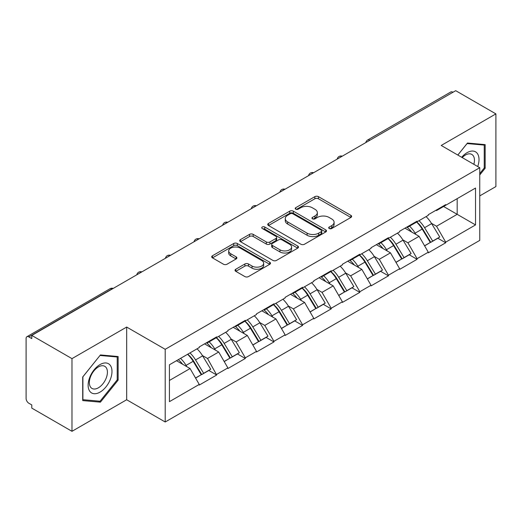 <?xml version="1.0" encoding="UTF-8"?>
<svg xmlns="http://www.w3.org/2000/svg" width="522" height="522" viewBox="0 0 522 522"><rect width="100%" height="100%" fill="white"/><g stroke="black" fill="none" stroke-linecap="round" stroke-linejoin="round"><path stroke-width="0.78" d="M329.225 228.505A1.781 1.031 0 0 0 331.751 228.505L350.888 217.452A2.545 1.468 0 0 0 351.632 216.415A2.545 1.468 0 0 0 350.888 215.371L318.466 196.65A2.545 1.468 0 0 0 314.864 196.65L295.726 207.704A1.781 1.031 0 0 0 295.198 208.428A1.781 1.031 0 0 0 295.726 209.159A1.781 1.031 0 0 0 298.245 209.159L300.724 207.73A8.15 4.705 0 0 1 312.247 207.73L314.955 209.289A8.15 4.705 0 0 1 317.337 212.617A8.15 4.705 0 0 1 314.955 215.945L312.476 217.374A1.781 1.031 0 0 0 311.954 218.105A1.781 1.031 0 0 0 312.476 218.829A1.781 1.031 0 0 0 314.994 218.829L317.474 217.4A8.15 4.705 0 0 1 329.004 217.4L331.705 218.959A8.15 4.705 0 0 1 334.093 222.287A8.15 4.705 0 0 1 331.705 225.615L329.225 227.044A1.781 1.031 0 0 0 328.703 227.775A1.781 1.031 0 0 0 329.225 228.505L329.225 227.044M235.781 269.248A2.545 1.468 0 0 0 235.037 270.285A2.545 1.468 0 0 0 235.781 271.323L244.883 276.575A2.545 1.468 0 0 0 248.485 276.575L269.737 264.302A2.545 1.468 0 0 0 270.487 263.264A2.545 1.468 0 0 0 269.737 262.227L237.314 243.506A2.545 1.468 0 0 0 233.712 243.506L212.454 255.773A2.545 1.468 0 0 0 211.71 256.817A2.545 1.468 0 0 0 212.454 257.855L223.442 264.204A2.545 1.468 0 0 0 227.05 264.204L236.146 258.951A2.545 1.468 0 0 0 236.89 257.907A2.545 1.468 0 0 0 236.146 256.87L230.698 253.725A6.812 3.935 0 0 1 228.701 250.938A6.812 3.935 0 0 1 232.903 247.304A6.812 3.935 0 0 1 240.335 248.159L261.679 260.485A6.812 3.935 0 0 1 263.675 263.264A6.812 3.935 0 0 1 259.467 266.899A6.812 3.935 0 0 1 252.041 266.044L248.485 263.995A2.545 1.468 0 0 0 244.883 263.995L235.781 269.248L235.781 271.323M126.67 327.059L71.977 358.634L31.79 335.431L455.713 90.684L495.9 113.887L441.214 145.462L479.751 167.712L165.206 349.309L126.67 327.059L126.67 399.748L165.206 421.991L165.206 349.309M300.9 244.231A2.545 1.468 0 0 0 304.502 244.231L325.761 231.964A2.545 1.468 0 0 0 326.504 230.92A2.545 1.468 0 0 0 325.761 229.882L293.338 211.162A2.545 1.468 0 0 0 289.736 211.162L268.478 223.436A2.545 1.468 0 0 0 267.734 224.473A2.545 1.468 0 0 0 268.478 225.511L300.9 244.231M262.977 228.89A1.781 1.031 0 0 1 264.784 229.138L264.784 227.018L297.749 246.051A2.545 1.468 0 0 1 298.493 247.095A2.545 1.468 0 0 1 297.749 248.133L276.497 260.406A2.545 1.468 0 0 1 272.889 260.406L240.466 241.686L240.466 239.605A2.545 1.468 0 0 0 239.722 240.642A2.545 1.468 0 0 0 240.466 241.686M240.466 239.605L249.562 234.352A2.545 1.468 0 0 1 253.163 234.352L266.318 241.947A2.545 1.468 0 0 0 269.92 241.947L275.955 238.463A2.545 1.468 0 0 0 276.699 237.419A2.545 1.468 0 0 0 275.955 236.381L262.266 228.479A1.781 1.031 0 0 1 261.744 227.749A1.781 1.031 0 0 1 262.84 226.796A1.781 1.031 0 0 1 264.784 227.018M165.206 421.991L479.751 240.394L479.751 167.712M187.718 354.216A17.389 10.042 -120 0 1 193.675 361.178L201.779 374.555L208.839 370.476L216.682 375.005L207.508 358.477L202.419 355.541M216.682 375.005L199.247 385.073L199.247 384.433L169.428 401.653L169.428 364.78L199.247 347.561L199.247 346.928L216.682 336.86L216.682 337.499L227.873 331.033L227.873 330.4L245.307 320.332L245.307 320.971L256.504 314.505L256.504 313.872L273.939 303.804L273.939 304.437L285.129 297.977L285.129 297.344L302.564 287.276L302.564 287.909L313.761 281.449L313.761 280.81L331.196 270.748L331.196 271.381L342.386 264.922L342.386 264.282L359.821 254.221L359.821 254.853L371.018 248.394L371.018 247.754L388.453 237.693L388.453 238.326L399.643 231.866L399.643 231.226L417.078 221.165L417.078 221.798L428.275 215.332L428.275 214.699L445.71 204.631L445.71 205.27L475.529 188.05L475.529 224.923L445.71 242.143L436.536 226.248L431.446 223.312M416.745 221.987A17.389 10.042 -120 0 1 422.703 228.949L430.807 242.332L437.867 238.254L445.71 242.776L445.71 242.143M445.71 242.776L428.275 252.844L428.275 252.204L417.078 258.671L407.904 242.776L402.821 239.839M388.12 238.515A17.389 10.042 -120 0 1 394.071 245.477L402.175 258.86L409.241 254.782L417.078 259.303L417.078 258.671M417.078 259.303L399.643 269.372L399.643 268.732L388.453 275.198L379.279 259.303L374.189 256.367M359.488 255.049A17.389 10.042 -120 0 1 365.446 262.005L373.55 275.388L380.61 271.31L388.453 275.831L388.453 275.198M388.453 275.831L371.018 285.899L371.018 285.266L359.821 291.726L350.647 275.831L345.564 272.902M330.863 271.577A17.389 10.042 -120 0 1 336.814 278.533L344.918 291.915L351.985 287.837L359.821 292.359L359.821 291.726M359.821 292.359L342.386 302.427L342.386 301.794L331.196 308.254L322.022 292.359L316.932 289.429M302.231 288.105A17.389 10.042 -120 0 1 308.189 295.06L316.293 308.443L323.353 304.365L331.196 308.893L331.196 308.254M331.196 308.893L313.761 318.955L313.761 318.322L302.564 324.782L293.39 308.893L288.307 305.957M273.606 304.633A17.389 10.042 -120 0 1 279.557 311.595L287.661 324.971L294.728 320.893L302.564 325.421L302.564 324.782M302.564 325.421L285.129 335.483L285.129 334.85L273.939 341.31L264.765 325.421L259.675 322.485M244.975 321.16A17.389 10.042 -120 0 1 250.932 328.123L259.036 341.499L266.096 337.421L273.939 341.949L273.939 341.31M273.939 341.949L256.504 352.011L256.504 351.378L245.307 357.838L236.133 341.949L231.05 339.013M216.349 337.688A17.389 10.042 -120 0 1 222.3 344.651L230.404 358.027L237.471 353.949L245.307 358.477L245.307 357.838M245.307 358.477L227.873 368.539L227.873 367.906L216.682 374.372M206.953 342.478L207.508 342.797L216.682 337.499M207.508 358.477L218.698 352.011L204.572 343.854M227.873 367.906L218.698 352.011M235.585 325.95L236.133 326.263L245.307 320.971M236.133 341.949L247.33 335.483L233.197 327.327M256.504 351.378L247.33 335.483M264.21 309.422L264.765 309.735L273.939 304.437M264.765 325.421L275.955 318.955L261.829 310.799M285.129 334.85L275.955 318.955M292.842 292.894L293.39 293.207L302.564 287.909M293.39 308.893L304.587 302.427L290.454 294.271M313.761 318.322L304.587 302.427M321.467 276.36L322.022 276.68L331.196 271.381M322.022 292.359L333.212 285.899L319.086 277.743M342.386 301.794L333.212 285.899M350.099 259.832L350.647 260.152L359.821 254.853M350.647 275.831L361.844 269.372L347.711 261.209M371.018 285.266L361.844 269.372M378.724 243.304L379.279 243.624L388.453 238.326M379.279 259.303L390.469 252.844L376.342 244.681M399.643 268.732L390.469 252.844M407.356 226.776L407.904 227.096L417.078 221.798M407.904 242.776L419.101 236.316L404.968 228.153M428.275 252.204L419.101 236.316M452.959 92.27L369.824 140.268M368.656 140.947A3.895 2.245 120 0 1 369.641 140.164A3.895 2.245 60 0 0 367.697 139.968L450.825 91.97A3.895 2.245 60 0 1 452.776 92.166M435.981 210.249L436.536 210.568L445.71 205.27M436.536 226.248L457.181 214.327L457.181 198.647L475.529 188.05M443.596 206.49L475.529 224.923M479.751 195.894L495.9 186.569L495.9 113.887M71.977 358.634L71.977 431.316L31.79 408.113L31.79 404.935L28.854 403.238A3.895 2.245 -120 0 1 26.1 398.475L26.1 338.504A3.895 2.245 -120 0 1 26.909 336.723A3.895 2.245 -120 0 1 28.854 336.912L31.79 338.608L31.79 335.431M71.977 431.316L126.67 399.748M169.428 380.46L190.073 368.539L176.488 360.702M199.247 384.433L190.073 368.539M422.298 229.262L423.205 229.784M393.666 245.79L394.58 246.312M365.041 262.318L365.948 262.84M336.409 278.846L337.323 279.368M307.784 295.374L308.691 295.902M279.153 311.902L280.066 312.43M250.527 328.429L251.434 328.958M221.896 344.957L222.809 345.486M193.27 361.485L194.177 362.014M479.751 174.968L485.166 168.234L485.166 144.62L467.458 143.035L457.807 155.041M118.135 356.526L100.426 354.94L82.717 376.969L82.717 400.583L100.426 402.168L118.135 380.133L118.135 356.526M329.943 228.753L331.705 227.736A8.15 4.705 0 0 0 334.093 224.408L334.093 222.287M317.337 212.617L317.337 214.738A8.15 4.705 0 0 1 314.955 218.065L313.187 219.083M350.856 217.472L318.466 198.771A2.545 1.468 0 0 0 314.864 198.771L296.437 209.413M325.728 231.983L293.338 213.283A2.545 1.468 0 0 0 289.736 213.283L268.51 225.53M321.258 231.651A1.781 1.031 0 0 0 321.78 230.92A1.781 1.031 0 0 0 321.258 230.195L292.796 213.759A1.781 1.031 0 0 0 290.271 213.759L287.661 215.266A8.15 4.705 0 0 0 285.273 218.594A8.15 4.705 0 0 0 287.661 221.928L307.119 233.158A8.15 4.705 0 0 0 318.642 233.158L321.258 231.651L321.258 233.771A1.781 1.031 0 0 0 321.78 233.04L321.78 230.92M285.273 218.594L285.273 220.715A8.15 4.705 0 0 0 287.661 224.042L287.661 221.928M321.258 233.771L318.642 235.278A8.15 4.705 0 0 1 307.119 235.278L287.661 224.042M240.498 241.706L249.562 236.473L249.562 234.352M276.699 237.419L276.699 239.539A2.545 1.468 0 0 1 275.955 240.577L269.92 244.061A2.545 1.468 0 0 1 266.318 244.061L253.163 236.473A2.545 1.468 0 0 0 249.562 236.473M264.784 229.138L297.716 248.152M279.962 249.823A6.812 3.935 0 0 0 287.387 250.677A6.812 3.935 0 0 0 291.596 247.043A6.812 3.935 0 0 0 289.599 244.257L282.076 239.918A2.545 1.468 0 0 0 278.474 239.918L272.438 243.402A2.545 1.468 0 0 0 271.694 244.44A2.545 1.468 0 0 0 272.438 245.484L279.962 249.823L279.962 251.943A6.812 3.935 0 0 0 287.387 252.792A6.812 3.935 0 0 0 291.596 249.157L291.596 247.043M271.694 244.44L271.694 246.56A2.545 1.468 0 0 0 272.438 247.598L272.438 245.484M279.962 251.943L272.438 247.598M263.675 263.264L263.675 265.385A6.812 3.935 0 0 1 259.467 269.019A6.812 3.935 0 0 1 252.041 268.164L248.485 266.109A2.545 1.468 0 0 0 244.883 266.109L235.82 271.342M228.701 250.938L228.701 253.059A6.812 3.935 0 0 0 230.698 255.839L230.698 253.725M236.107 258.971L230.698 255.839M269.704 264.321L237.314 245.627A2.545 1.468 0 0 0 233.712 245.627L212.493 257.875M484.246 167.699L485.166 168.234M117.215 379.605L118.135 380.133M98.554 401.085L100.426 402.168M426.063 216.61A21.285 12.287 60 0 1 431.642 223.625L424.575 227.703A21.285 12.287 -120 0 0 418.996 220.689M424.575 227.703L432.679 241.086L439.746 237.008L431.642 223.625M430.807 242.332L432.679 241.086M437.867 238.254L439.746 237.008M406.827 227.077A17.389 10.042 60 0 1 411.63 231.996M409.548 226.15A21.285 12.287 60 0 1 415.12 233.158L415.923 234.482M424.627 245.895L430.291 242.462L422.187 229.08A21.285 12.287 -120 0 0 416.615 222.065M430.291 242.462L424.562 245.771M397.438 233.138A21.285 12.287 60 0 1 403.01 240.153L395.944 244.231A21.285 12.287 -120 0 0 390.371 237.216M395.944 244.231L404.048 257.614L411.114 253.535L403.01 240.153M402.175 258.86L404.048 257.614M409.241 254.782L411.114 253.535M378.202 243.611A17.389 10.042 60 0 1 382.998 248.531M380.916 242.678A21.285 12.287 60 0 1 386.495 249.686L387.291 251.01M396.002 262.422L401.666 258.99L393.562 245.608A21.285 12.287 -120 0 0 387.983 238.593M401.666 258.99L395.93 262.298M368.806 249.666A21.285 12.287 60 0 1 374.385 256.68L367.318 260.759A21.285 12.287 -120 0 0 361.739 253.744M367.318 260.759L375.422 274.141L382.489 270.063L374.385 256.68M373.55 275.388L375.422 274.141M380.61 271.31L382.489 270.063M349.57 260.139A17.389 10.042 60 0 1 354.373 265.059M352.291 259.206A21.285 12.287 60 0 1 357.864 266.22L358.666 267.538M367.371 278.95L373.034 275.518L364.93 262.135A21.285 12.287 -120 0 0 359.358 255.127M373.034 275.518L367.305 278.826M340.181 266.194A21.285 12.287 60 0 1 345.753 273.208L338.687 277.286A21.285 12.287 -120 0 0 333.114 270.279M338.687 277.286L346.791 290.669L353.857 286.591L345.753 273.208M344.918 291.915L346.791 290.669M351.985 287.837L353.857 286.591M320.945 276.667A17.389 10.042 60 0 1 325.741 281.586M323.66 275.733A21.285 12.287 60 0 1 329.238 282.748L330.034 284.066M338.745 295.478L344.409 292.046L336.305 278.67A21.285 12.287 -120 0 0 330.726 271.655M344.409 292.046L338.674 295.361M311.549 282.728A21.285 12.287 60 0 1 317.128 289.736L310.061 293.821A21.285 12.287 -120 0 0 304.483 286.806M310.061 293.821L318.166 307.197L325.232 303.119L317.128 289.736M316.293 308.443L318.166 307.197M323.353 304.365L325.232 303.119M292.313 293.194A17.389 10.042 60 0 1 297.116 298.114M295.034 292.261A21.285 12.287 60 0 1 300.607 299.276L301.409 300.594M310.114 312.006L315.777 308.574L307.673 295.198A21.285 12.287 -120 0 0 302.101 288.183M315.777 308.574L310.048 311.888M282.924 299.256A21.285 12.287 60 0 1 288.496 306.264L281.43 310.349A21.285 12.287 -120 0 0 275.857 303.334M281.43 310.349L289.534 323.725L296.6 319.647L288.496 306.264M287.661 324.971L289.534 323.725M294.728 320.893L296.6 319.647M263.688 309.722A17.389 10.042 60 0 1 268.484 314.642M266.403 308.789A21.285 12.287 60 0 1 271.982 315.803L272.778 317.122M281.488 328.534L287.152 325.102L279.048 311.725A21.285 12.287 -120 0 0 273.469 304.711M287.152 325.102L281.417 328.416M477.721 166.538A16.867 9.742 120 0 0 477.421 153.585A16.867 9.742 120 0 0 461.683 157.279M473.859 164.306A12.769 7.373 120 0 0 473.239 155.745A12.769 7.373 120 0 0 471.803 154.414A12.769 7.373 120 0 0 462.205 157.579M457.846 155.06L467.086 143.557L484.246 145.09L484.246 167.973L479.751 173.565M483.111 144.437L484.246 145.09M89.725 391.193A16.867 9.742 120 0 0 106.018 386.828A16.867 9.742 120 0 0 110.39 365.491A16.867 9.742 120 0 0 94.09 369.857A16.867 9.742 120 0 0 89.725 391.193M90.56 387.109A12.769 7.373 120 0 0 91.996 388.44A12.769 7.373 120 0 0 103.885 382.476A12.769 7.373 120 0 0 106.207 367.645A12.769 7.373 120 0 0 104.772 366.313A12.769 7.373 120 0 0 92.883 372.277A12.769 7.373 120 0 0 90.56 387.109M100.054 355.462L117.215 356.996L117.215 379.872L100.054 401.222L82.9 399.689L82.9 376.806L100.022 355.443M116.08 356.337L117.215 356.996M254.292 315.784A21.285 12.287 60 0 1 259.871 322.798L252.805 326.876A21.285 12.287 -120 0 0 247.226 319.862M252.805 326.876L260.909 340.253L267.975 336.175L259.871 322.798M259.036 341.499L260.909 340.253M266.096 337.421L267.975 336.175M235.057 326.25A17.389 10.042 60 0 1 239.859 331.17M237.778 325.317A21.285 12.287 60 0 1 243.35 332.331L244.152 333.649M252.857 345.068L258.52 341.636L250.416 328.253A21.285 12.287 -120 0 0 244.844 321.239M258.52 341.636L252.792 344.944M225.667 332.312A21.285 12.287 60 0 1 231.239 339.326L224.173 343.404A21.285 12.287 -120 0 0 218.601 336.39M224.173 343.404L232.277 356.787L239.344 352.702L231.239 339.326M230.404 358.027L232.277 356.787M237.471 353.949L239.344 352.702M206.431 342.778A17.389 10.042 60 0 1 211.227 347.698M209.146 341.845A21.285 12.287 60 0 1 214.725 348.859L215.521 350.177M224.232 361.596L229.895 358.164L221.791 344.781A21.285 12.287 -120 0 0 216.212 337.767M229.895 358.164L224.16 361.472M197.035 348.84A21.285 12.287 60 0 1 202.614 355.854L195.548 359.932A21.285 12.287 -120 0 0 189.969 352.918M195.548 359.932L203.652 373.315L210.718 369.23L202.614 355.854M201.779 374.555L203.652 373.315M208.839 370.476L210.718 369.23M178.27 359.671A17.389 10.042 60 0 1 182.602 364.226M180.521 358.373A21.285 12.287 60 0 1 186.093 365.387L186.896 366.705M195.6 378.124L201.264 374.692L193.16 361.309A21.285 12.287 -120 0 0 187.587 354.294M201.264 374.692L195.535 378M112.171 289.025L111.989 288.92A3.895 2.245 -120 0 0 110.038 288.725L26.909 336.723M111.982 288.92L28.854 336.912M340.024 157.474A3.895 2.245 120 0 1 341.01 156.691A3.895 2.245 -60 0 1 342.001 156.332M311.399 174.002A3.895 2.245 120 0 1 312.384 173.219A3.895 2.245 -60 0 1 313.37 172.86M283.759 189.747A3.895 2.245 -60 0 1 284.744 189.388M283.753 189.747A3.895 2.245 120 0 0 282.767 190.53M254.142 207.058A3.895 2.245 120 0 1 255.127 206.275A3.895 2.245 -60 0 1 256.113 205.916M225.511 223.586A3.895 2.245 120 0 1 226.496 222.803A3.895 2.245 -60 0 1 227.488 222.444M196.885 240.113A3.895 2.245 120 0 1 197.871 239.33A3.895 2.245 -60 0 1 198.856 238.972M168.254 256.641A3.895 2.245 120 0 1 169.239 255.858A3.895 2.245 -60 0 1 170.231 255.499M139.628 273.169A3.895 2.245 120 0 1 140.614 272.386A3.895 2.245 -60 0 1 141.599 272.034M111.989 288.92A3.895 2.245 -60 0 1 112.974 288.562M331.705 227.736L331.705 225.615M312.476 218.829L312.476 217.374M314.955 218.065L314.955 215.945M295.726 209.159L295.726 207.704M314.864 198.771L314.864 196.65M318.466 198.771L318.466 196.65M350.888 217.452L350.888 215.371M268.478 225.511L268.478 223.436M289.736 213.283L289.736 211.162M293.338 213.283L293.338 211.162M325.761 231.964L325.761 229.882M307.119 235.278L307.119 233.158M318.642 235.278L318.642 233.158M253.163 236.473L253.163 234.352M266.318 244.061L266.318 241.947M269.92 244.061L269.92 241.947M275.955 240.577L275.955 238.463M297.749 248.133L297.749 246.051M244.883 266.109L244.883 263.995M248.485 266.109L248.485 263.995M252.041 268.164L252.041 266.044M236.146 258.951L236.146 256.87M212.454 257.855L212.454 255.773M233.712 245.627L233.712 243.506M237.314 245.627L237.314 243.506M269.737 264.302L269.737 262.227M422.187 229.08L415.12 233.158M393.562 245.608L386.495 249.686M364.93 262.135L357.864 266.22M336.305 278.67L329.238 282.748M307.673 295.198L300.607 299.276M279.048 311.725L271.982 315.803M250.416 328.253L243.35 332.331M221.791 344.781L214.725 348.859M193.16 361.309L186.093 365.387M367.697 139.968A3.895 3.895 0 0 0 365.824 142.578M342.262 156.182A3.895 3.895 0 0 0 337.192 159.106M313.631 172.71A3.895 3.895 0 0 0 308.567 175.633M285.005 189.238A3.895 3.895 0 0 0 279.936 192.161M256.374 205.766A3.895 3.895 0 0 0 251.31 208.689M227.749 222.294A3.895 3.895 0 0 0 222.679 225.217M199.117 238.822A3.895 3.895 0 0 0 194.053 241.751M170.492 255.349A3.895 3.895 0 0 0 165.422 258.279M141.86 271.884A3.895 3.895 0 0 0 136.797 274.807M113.235 288.412A3.895 3.895 0 0 0 110.038 288.725"/></g></svg>
